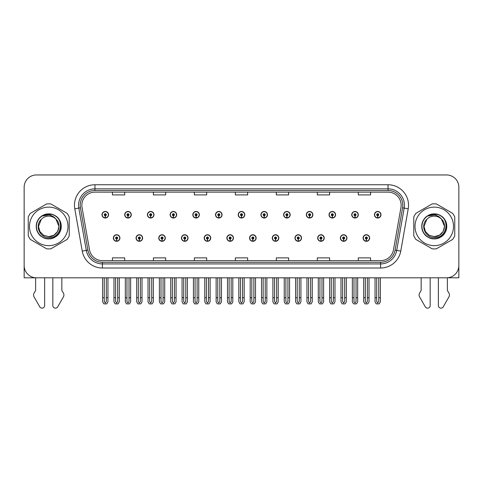 <?xml version="1.0" encoding="UTF-8"?>
<svg xmlns="http://www.w3.org/2000/svg" width="483" height="483" viewBox="0 0 483 483"><rect width="100%" height="100%" fill="white"/><g stroke="black" fill="none" stroke-linecap="round" stroke-linejoin="round"><path stroke-width="0.72" d="M317.681 238.022A3.278 3.278 0 0 0 320.96 241.301A3.278 3.278 0 0 0 324.238 238.022A3.278 3.278 0 0 0 320.96 234.744A3.278 3.278 0 0 0 317.681 238.022M294.974 238.022A3.278 3.278 0 0 0 298.252 241.301A3.278 3.278 0 0 0 301.531 238.022A3.278 3.278 0 0 0 298.252 234.744A3.278 3.278 0 0 0 294.974 238.022M272.273 238.022A3.278 3.278 0 0 0 275.551 241.301A3.278 3.278 0 0 0 278.83 238.022A3.278 3.278 0 0 0 275.551 234.744A3.278 3.278 0 0 0 272.273 238.022M249.572 238.022A3.278 3.278 0 0 0 252.851 241.301A3.278 3.278 0 0 0 256.129 238.022A3.278 3.278 0 0 0 252.851 234.744A3.278 3.278 0 0 0 249.572 238.022M226.871 238.022A3.278 3.278 0 0 0 230.149 241.301A3.278 3.278 0 0 0 233.428 238.022A3.278 3.278 0 0 0 230.149 234.744A3.278 3.278 0 0 0 226.871 238.022M204.17 238.022A3.278 3.278 0 0 0 207.449 241.301A3.278 3.278 0 0 0 210.727 238.022A3.278 3.278 0 0 0 207.449 234.744A3.278 3.278 0 0 0 204.17 238.022M181.469 238.022A3.278 3.278 0 0 0 184.748 241.301A3.278 3.278 0 0 0 188.026 238.022A3.278 3.278 0 0 0 184.748 234.744A3.278 3.278 0 0 0 181.469 238.022M158.762 238.022A3.278 3.278 0 0 0 162.04 241.301A3.278 3.278 0 0 0 165.319 238.022A3.278 3.278 0 0 0 162.04 234.744A3.278 3.278 0 0 0 158.762 238.022M136.061 238.022A3.278 3.278 0 0 0 139.339 241.301A3.278 3.278 0 0 0 142.618 238.022A3.278 3.278 0 0 0 139.339 234.744A3.278 3.278 0 0 0 136.061 238.022M113.36 238.022A3.278 3.278 0 0 0 116.638 241.301A3.278 3.278 0 0 0 119.917 238.022A3.278 3.278 0 0 0 116.638 234.744A3.278 3.278 0 0 0 113.36 238.022M340.382 238.022A3.278 3.278 0 0 0 343.661 241.301A3.278 3.278 0 0 0 346.939 238.022A3.278 3.278 0 0 0 343.661 234.744A3.278 3.278 0 0 0 340.382 238.022M351.733 214.742A3.278 3.278 0 0 0 355.011 218.02A3.278 3.278 0 0 0 358.289 214.742A3.278 3.278 0 0 0 355.011 211.463A3.278 3.278 0 0 0 351.733 214.742M329.032 214.742A3.278 3.278 0 0 0 332.31 218.02A3.278 3.278 0 0 0 335.588 214.742A3.278 3.278 0 0 0 332.31 211.463A3.278 3.278 0 0 0 329.032 214.742M306.331 214.742A3.278 3.278 0 0 0 309.609 218.02A3.278 3.278 0 0 0 312.887 214.742A3.278 3.278 0 0 0 309.609 211.463A3.278 3.278 0 0 0 306.331 214.742M283.624 214.742A3.278 3.278 0 0 0 286.902 218.02A3.278 3.278 0 0 0 290.18 214.742A3.278 3.278 0 0 0 286.902 211.463A3.278 3.278 0 0 0 283.624 214.742M260.923 214.742A3.278 3.278 0 0 0 264.201 218.02A3.278 3.278 0 0 0 267.479 214.742A3.278 3.278 0 0 0 264.201 211.463A3.278 3.278 0 0 0 260.923 214.742M238.222 214.742A3.278 3.278 0 0 0 241.5 218.02A3.278 3.278 0 0 0 244.778 214.742A3.278 3.278 0 0 0 241.5 211.463A3.278 3.278 0 0 0 238.222 214.742M215.521 214.742A3.278 3.278 0 0 0 218.799 218.02A3.278 3.278 0 0 0 222.077 214.742A3.278 3.278 0 0 0 218.799 211.463A3.278 3.278 0 0 0 215.521 214.742M192.82 214.742A3.278 3.278 0 0 0 196.098 218.02A3.278 3.278 0 0 0 199.376 214.742A3.278 3.278 0 0 0 196.098 211.463A3.278 3.278 0 0 0 192.82 214.742M170.113 214.742A3.278 3.278 0 0 0 173.391 218.02A3.278 3.278 0 0 0 176.669 214.742A3.278 3.278 0 0 0 173.391 211.463A3.278 3.278 0 0 0 170.113 214.742M147.412 214.742A3.278 3.278 0 0 0 150.69 218.02A3.278 3.278 0 0 0 153.968 214.742A3.278 3.278 0 0 0 150.69 211.463A3.278 3.278 0 0 0 147.412 214.742M124.711 214.742A3.278 3.278 0 0 0 127.989 218.02A3.278 3.278 0 0 0 131.267 214.742A3.278 3.278 0 0 0 127.989 211.463A3.278 3.278 0 0 0 124.711 214.742M102.01 214.742A3.278 3.278 0 0 0 105.288 218.02A3.278 3.278 0 0 0 108.566 214.742A3.278 3.278 0 0 0 105.288 211.463A3.278 3.278 0 0 0 102.01 214.742M363.083 238.022A3.278 3.278 0 0 0 366.362 241.301A3.278 3.278 0 0 0 369.64 238.022A3.278 3.278 0 0 0 366.362 234.744A3.278 3.278 0 0 0 363.083 238.022M374.434 214.742A3.278 3.278 0 0 0 377.712 218.02A3.278 3.278 0 0 0 380.99 214.742A3.278 3.278 0 0 0 377.712 211.463A3.278 3.278 0 0 0 374.434 214.742M447.379 277.785L458.85 277.81L458.85 187.247A12.292 12.292 0 0 0 446.558 174.955L36.442 174.955A12.292 12.292 0 0 0 24.15 187.247L24.15 277.81L35.621 277.81L35.621 290.494L34.166 292.897A4.099 4.099 0 0 0 33.87 296.55L39.757 306.826A2.614 2.614 0 0 0 44.641 305.516L44.641 277.81L52.834 277.81L52.834 305.516A2.614 2.614 0 0 0 57.718 306.826L63.605 296.55A4.099 4.099 0 0 0 63.309 292.897L61.848 290.494L61.848 277.81M421.152 277.81L421.152 290.494L419.691 292.897A4.099 4.099 0 0 0 419.395 296.55L425.281 306.826A2.614 2.614 0 0 0 430.166 305.516L430.166 277.81L438.359 277.81L438.359 305.516A2.614 2.614 0 0 0 443.243 306.826L449.13 296.55A4.099 4.099 0 0 0 448.834 292.897L447.379 290.494L447.379 277.81M81.85 205.239A13.113 13.113 0 0 1 94.964 192.125L388.036 192.125A13.113 13.113 0 0 1 400.95 207.515L393.494 249.802A13.113 13.113 0 0 1 380.58 260.639L102.42 260.639A13.113 13.113 0 0 1 89.506 249.802L82.05 207.515A13.113 13.113 0 0 1 81.85 205.239M80.208 205.239A14.75 14.75 0 0 0 80.432 207.799L87.888 250.091A14.75 14.75 0 0 0 102.42 262.281L380.58 262.281A14.75 14.75 0 0 0 395.112 250.091L402.568 207.799A14.75 14.75 0 0 0 388.036 190.483L94.964 190.483A14.75 14.75 0 0 0 80.208 205.239M74.78 208.795A20.491 20.491 0 0 1 94.964 184.748L388.036 184.748A20.491 20.491 0 0 1 408.22 208.795L400.763 251.088A20.491 20.491 0 0 1 380.58 268.017L102.42 268.017A20.491 20.491 0 0 1 82.237 251.088L74.78 208.795L78.82 208.082A16.392 16.392 0 0 1 94.964 188.847L388.036 188.847A16.392 16.392 0 0 1 404.18 208.082L396.724 250.375A16.392 16.392 0 0 1 380.58 263.917L102.42 263.917A16.392 16.392 0 0 1 86.276 250.375L78.82 208.082A16.392 16.392 0 0 1 78.572 205.239M446.558 174.955L36.442 174.955M24.15 187.247L24.15 265.517A12.292 12.292 0 0 0 36.442 277.81L446.558 277.81A12.292 12.292 0 0 0 458.85 265.517L458.85 187.247M235.354 192.125L235.354 194.903L247.646 194.903L247.646 192.125M194.377 192.125L194.377 194.903L206.67 194.903L206.67 192.125M153.395 192.125L153.395 194.903L165.687 194.903L165.687 192.125M112.418 192.125L112.418 194.903L124.711 194.903L124.711 192.125M276.33 192.125L276.33 194.903L288.623 194.903L288.623 192.125M317.313 192.125L317.313 194.903L329.605 194.903L329.605 192.125M358.289 192.125L358.289 194.903L370.582 194.903L370.582 192.125M247.646 260.639L247.646 257.868L235.354 257.868L235.354 260.639M206.67 260.639L206.67 257.868L194.377 257.868L194.377 260.639M165.687 260.639L165.687 257.868L153.395 257.868L153.395 260.639M124.711 260.639L124.711 257.868L112.418 257.868L112.418 260.639M288.623 260.639L288.623 257.868L276.33 257.868L276.33 260.639M329.605 260.639L329.605 257.868L317.313 257.868L317.313 260.639M370.582 260.639L370.582 257.868L358.289 257.868L358.289 260.639M367.388 277.81L367.388 301.531L366.362 302.992L365.335 301.531L365.335 297.727L363.699 297.727L363.699 301.827L364.882 303.873L367.841 303.873L369.024 301.827L369.024 277.81M366.319 239.043L366.229 241.089A3.073 3.073 0 0 1 363.288 238.022A3.073 3.073 0 0 1 366.362 234.949A3.073 3.073 0 0 1 369.435 238.022A3.073 3.073 0 0 1 366.494 241.089L366.404 239.043A1.026 1.026 0 0 0 367.388 238.022A1.026 1.026 0 0 0 366.362 236.996A1.026 1.026 0 0 0 365.335 238.022A1.026 1.026 0 0 0 366.319 239.043L366.343 238.427A0.411 0.411 0 0 1 365.951 238.022A0.411 0.411 0 0 1 366.362 237.612A0.411 0.411 0 0 1 366.772 238.022A0.411 0.411 0 0 1 366.38 238.427L366.404 239.043M363.699 277.81L363.699 297.727M365.335 277.81L365.335 297.727M367.388 297.727L369.024 297.727M378.738 277.81L378.738 301.531L377.712 302.992L376.686 301.531L376.686 297.727L375.05 297.727L375.05 301.827L376.233 303.873L379.191 303.873L380.375 301.827L380.375 277.81M377.67 215.768L377.579 217.815A3.073 3.073 0 0 1 374.639 214.742A3.073 3.073 0 0 1 377.712 211.669A3.073 3.073 0 0 1 380.785 214.742A3.073 3.073 0 0 1 377.845 217.815L377.754 215.768A1.026 1.026 0 0 0 378.738 214.742A1.026 1.026 0 0 0 377.712 213.721A1.026 1.026 0 0 0 376.686 214.742A1.026 1.026 0 0 0 377.67 215.768L377.694 215.152A0.411 0.411 0 0 1 377.301 214.742A0.411 0.411 0 0 1 377.712 214.337A0.411 0.411 0 0 1 378.123 214.742A0.411 0.411 0 0 1 377.73 215.152L377.754 215.768M375.05 277.81L375.05 297.727M376.686 277.81L376.686 297.727M378.738 297.727L380.375 297.727M344.681 277.81L344.681 301.531L343.661 302.992L342.634 301.531L342.634 297.727L340.998 297.727L340.998 301.827L342.181 303.873L345.14 303.873L346.323 301.827L346.323 277.81M343.612 239.043L343.528 241.089A3.073 3.073 0 0 1 340.587 238.022A3.073 3.073 0 0 1 343.661 234.949A3.073 3.073 0 0 1 346.734 238.022A3.073 3.073 0 0 1 343.793 241.089L343.703 239.043A1.026 1.026 0 0 0 344.681 238.022A1.026 1.026 0 0 0 343.661 236.996A1.026 1.026 0 0 0 342.634 238.022A1.026 1.026 0 0 0 343.612 239.043L343.642 238.427A0.411 0.411 0 0 1 343.25 238.022A0.411 0.411 0 0 1 343.661 237.612A0.411 0.411 0 0 1 344.071 238.022A0.411 0.411 0 0 1 343.679 238.427L343.703 239.043M340.998 277.81L340.998 297.727M342.634 277.81L342.634 297.727M344.681 297.727L346.323 297.727M321.98 277.81L321.98 301.531L320.96 302.992L319.933 301.531L319.933 297.727L318.291 297.727L318.291 301.827L319.474 303.873L322.439 303.873L323.622 301.827L323.622 277.81M320.911 239.043L320.821 241.089A3.073 3.073 0 0 1 317.886 238.022A3.073 3.073 0 0 1 320.96 234.949A3.073 3.073 0 0 1 324.033 238.022A3.073 3.073 0 0 1 321.092 241.089L321.002 239.043A1.026 1.026 0 0 0 321.98 238.022A1.026 1.026 0 0 0 320.96 236.996A1.026 1.026 0 0 0 319.933 238.022A1.026 1.026 0 0 0 320.911 239.043L320.941 238.427A0.411 0.411 0 0 1 320.549 238.022A0.411 0.411 0 0 1 320.96 237.612A0.411 0.411 0 0 1 321.37 238.022A0.411 0.411 0 0 1 320.978 238.427L321.002 239.043M318.291 277.81L318.291 297.727M319.933 277.81L319.933 297.727M321.98 297.727L323.622 297.727M299.279 277.81L299.279 301.531L298.252 302.992L297.232 301.531L297.232 297.727L295.59 297.727L295.59 301.827L296.773 303.873L299.738 303.873L300.921 301.827L300.921 277.81M298.21 239.043L298.12 241.089A3.073 3.073 0 0 1 295.179 238.022A3.073 3.073 0 0 1 298.252 234.949A3.073 3.073 0 0 1 301.332 238.022A3.073 3.073 0 0 1 298.391 241.089L298.301 239.043A1.026 1.026 0 0 0 299.279 238.022A1.026 1.026 0 0 0 298.252 236.996A1.026 1.026 0 0 0 297.232 238.022A1.026 1.026 0 0 0 298.21 239.043L298.234 238.427A0.411 0.411 0 0 1 297.848 238.022A0.411 0.411 0 0 1 298.252 237.612A0.411 0.411 0 0 1 298.663 238.022A0.411 0.411 0 0 1 298.271 238.427L298.301 239.043M295.59 277.81L295.59 297.727M297.232 277.81L297.232 297.727M299.279 297.727L300.921 297.727M356.037 277.81L356.037 301.531L355.011 302.992L353.985 301.531L353.985 297.727L352.349 297.727L352.349 301.827L353.532 303.873L356.49 303.873L357.674 301.827L357.674 277.81M354.969 215.768L354.878 217.815A3.073 3.073 0 0 1 351.938 214.742A3.073 3.073 0 0 1 355.011 211.669A3.073 3.073 0 0 1 358.084 214.742A3.073 3.073 0 0 1 355.144 217.815L355.053 215.768A1.026 1.026 0 0 0 356.037 214.742A1.026 1.026 0 0 0 355.011 213.721A1.026 1.026 0 0 0 353.985 214.742A1.026 1.026 0 0 0 354.969 215.768L354.993 215.152A0.411 0.411 0 0 1 354.6 214.742A0.411 0.411 0 0 1 355.011 214.337A0.411 0.411 0 0 1 355.422 214.742A0.411 0.411 0 0 1 355.029 215.152L355.053 215.768M352.349 277.81L352.349 297.727M353.985 277.81L353.985 297.727M356.037 297.727L357.674 297.727M333.33 277.81L333.33 301.531L332.31 302.992L331.284 301.531L331.284 297.727L329.647 297.727L329.647 301.827L330.825 303.873L333.789 303.873L334.973 301.827L334.973 277.81M332.262 215.768L332.177 217.815A3.073 3.073 0 0 1 329.237 214.742A3.073 3.073 0 0 1 332.31 211.669A3.073 3.073 0 0 1 335.383 214.742A3.073 3.073 0 0 1 332.443 217.815L332.352 215.768A1.026 1.026 0 0 0 333.33 214.742A1.026 1.026 0 0 0 332.31 213.721A1.026 1.026 0 0 0 331.284 214.742A1.026 1.026 0 0 0 332.262 215.768L332.292 215.152A0.411 0.411 0 0 1 331.899 214.742A0.411 0.411 0 0 1 332.31 214.337A0.411 0.411 0 0 1 332.721 214.742A0.411 0.411 0 0 1 332.328 215.152L332.352 215.768M329.647 277.81L329.647 297.727M331.284 277.81L331.284 297.727M333.33 297.727L334.973 297.727M310.629 277.81L310.629 301.531L309.609 302.992L308.583 301.531L308.583 297.727L306.94 297.727L306.94 301.827L308.124 303.873L311.088 303.873L312.272 301.827L312.272 277.81M309.561 215.768L309.47 217.815A3.073 3.073 0 0 1 306.53 214.742A3.073 3.073 0 0 1 309.609 211.669A3.073 3.073 0 0 1 312.682 214.742A3.073 3.073 0 0 1 309.742 217.815L309.651 215.768A1.026 1.026 0 0 0 310.629 214.742A1.026 1.026 0 0 0 309.609 213.721A1.026 1.026 0 0 0 308.583 214.742A1.026 1.026 0 0 0 309.561 215.768L309.591 215.152A0.411 0.411 0 0 1 309.198 214.742A0.411 0.411 0 0 1 309.609 214.337A0.411 0.411 0 0 1 310.014 214.742A0.411 0.411 0 0 1 309.627 215.152L309.651 215.768M306.94 277.81L306.94 297.727M308.583 277.81L308.583 297.727M310.629 297.727L312.272 297.727M287.928 277.81L287.928 301.531L286.902 302.992L285.882 301.531L285.882 297.727L284.239 297.727L284.239 301.827L285.423 303.873L288.387 303.873L289.571 301.827L289.571 277.81M286.86 215.768L286.769 217.815A3.073 3.073 0 0 1 283.829 214.742A3.073 3.073 0 0 1 286.902 211.669A3.073 3.073 0 0 1 289.975 214.742A3.073 3.073 0 0 1 287.041 217.815L286.95 215.768A1.026 1.026 0 0 0 287.928 214.742A1.026 1.026 0 0 0 286.902 213.721A1.026 1.026 0 0 0 285.882 214.742A1.026 1.026 0 0 0 286.86 215.768L286.884 215.152A0.411 0.411 0 0 1 286.491 214.742A0.411 0.411 0 0 1 286.902 214.337A0.411 0.411 0 0 1 287.313 214.742A0.411 0.411 0 0 1 286.92 215.152L286.95 215.768M284.239 277.81L284.239 297.727M285.882 277.81L285.882 297.727M287.928 297.727L289.571 297.727M48.735 245.642A19.26 19.26 0 0 0 67.994 226.382A19.26 19.26 0 0 0 48.735 207.122A19.26 19.26 0 0 0 29.475 226.382A19.26 19.26 0 0 0 48.735 245.642M48.735 248.92A22.538 22.538 0 0 0 50.848 248.823L67.113 239.429A22.538 22.538 0 0 0 69.226 235.77L69.226 216.994A22.538 22.538 0 0 0 67.113 213.335L50.848 203.941A22.538 22.538 0 0 0 46.622 203.941L30.363 213.335A22.538 22.538 0 0 0 28.249 216.994L28.249 235.77A22.538 22.538 0 0 0 30.363 239.429L46.622 248.823A22.538 22.538 0 0 0 48.735 248.92M53.969 215.219L52.593 214.53C49.387 213.54 46.265 213.758 43.241 215.195L41.906 216.118A12.329 12.329 0 0 0 48.735 238.711A12.329 12.329 0 0 0 53.969 215.219C65.078 219.934 60.955 238.584 48.735 237.594C39.745 237.811 34.468 225.44 41.297 219.342L38.495 226.382L39.866 231.502L43.615 235.257L48.735 236.628L43.615 235.257L39.866 231.502L38.495 226.382L41.297 219.342L38.495 226.382L39.866 231.502L43.615 235.257L48.735 236.628L53.861 235.257L57.61 231.502L58.98 226.382L55.913 219.071A10.246 10.246 0 0 0 41.297 219.342L38.495 226.382M48.735 236.628L53.861 235.257L57.61 231.502L58.98 226.382L55.913 219.071L58.98 226.382L57.61 231.502L53.861 235.257L48.735 236.628L53.861 235.257L57.61 231.502L58.98 226.382L55.913 219.071L58.98 226.382L57.61 231.502L53.861 235.257L48.735 236.628C57.507 237.075 62.579 225.012 55.913 219.071C54.066 216.764 51.669 215.394 48.735 214.953L41.906 216.118M58.98 226.382L55.913 219.071M51.965 214.343L43.47 215.086L51.965 214.343M61.202 226.382C61.033 221.685 58.956 218.087 54.971 215.587C47.201 210.612 35.851 217.169 36.273 226.382C35.851 235.595 47.201 242.152 54.971 237.177C63.158 232.939 63.158 219.831 54.971 215.587C47.201 210.612 35.851 217.169 36.273 226.382C36.442 231.079 38.519 234.678 42.504 237.177C50.274 242.152 61.625 235.595 61.202 226.382C61.625 217.169 50.274 210.612 42.504 215.587C34.311 219.831 34.311 232.939 42.504 237.177C46.658 239.381 50.812 239.381 54.971 237.177C63.158 232.939 63.158 219.831 54.971 215.587C47.201 210.612 35.851 217.169 36.273 226.382C36.442 231.079 38.519 234.678 42.504 237.177C50.274 242.152 61.625 235.595 61.202 226.382C61.625 217.169 50.274 210.612 42.504 215.587C34.311 219.831 34.311 232.939 42.504 237.177C46.658 239.381 50.812 239.381 54.971 237.177C63.158 232.939 63.158 219.831 54.971 215.587C47.201 210.612 35.851 217.169 36.273 226.382C35.851 235.595 47.201 242.152 54.971 237.177C63.158 232.939 63.158 219.831 54.971 215.587C47.201 210.612 35.851 217.169 36.273 226.382C35.851 235.595 47.201 242.152 54.971 237.177C58.956 234.678 61.033 231.079 61.202 226.382C61.625 217.169 50.274 210.612 42.504 215.587C34.311 219.831 34.311 232.939 42.504 237.177C46.658 239.381 50.812 239.381 54.971 237.177C63.158 232.939 63.158 219.831 54.971 215.587C47.201 210.612 35.851 217.169 36.273 226.382C36.442 231.079 38.519 234.678 42.504 237.177C50.274 242.152 61.625 235.595 61.202 226.382C60.84 220.544 57.966 216.589 52.593 214.53M434.265 245.642A19.26 19.26 0 0 0 453.525 226.382A19.26 19.26 0 0 0 434.265 207.122A19.26 19.26 0 0 0 415.006 226.382A19.26 19.26 0 0 0 434.265 245.642M434.265 248.92A22.538 22.538 0 0 0 436.378 248.823L452.637 239.429A22.538 22.538 0 0 0 454.751 235.77L454.751 216.994A22.538 22.538 0 0 0 452.637 213.335L436.378 203.941A22.538 22.538 0 0 0 432.152 203.941L415.887 213.335A22.538 22.538 0 0 0 413.774 216.994L413.774 235.77A22.538 22.538 0 0 0 415.887 239.429L432.152 248.823A22.538 22.538 0 0 0 434.265 248.92M434.265 236.628L429.139 235.257L425.39 231.502L424.02 226.382L426.821 219.342L424.02 226.382L426.821 219.342L424.02 226.382L425.39 231.502L429.139 235.257L434.265 236.628L439.385 235.257L443.134 231.502L444.505 226.382L441.438 219.071A10.246 10.246 0 0 0 426.821 219.342L424.02 226.382L425.39 231.502L429.139 235.257L434.265 236.628L439.385 235.257L443.134 231.502L444.505 226.382L441.438 219.071L444.505 226.382L441.438 219.071L444.505 226.382L443.134 231.502L439.385 235.257L434.265 236.628L439.385 235.257L443.134 231.502L444.505 226.382L441.438 219.071L444.505 226.382L443.134 231.502L439.385 235.257L434.265 236.628C443.038 237.075 448.103 225.012 441.438 219.071C439.59 216.764 437.2 215.394 434.265 214.953L427.431 216.118A12.329 12.329 0 0 0 434.265 238.711A12.329 12.329 0 0 0 439.494 215.219L438.117 214.53C434.911 213.54 431.796 213.758 428.771 215.195L427.431 216.118M426.821 219.342C419.993 225.44 425.269 237.811 434.265 237.594C446.479 238.584 450.603 219.934 439.494 215.219M437.489 214.343L428.995 215.086M446.727 226.382C446.558 221.685 444.481 218.087 440.496 215.587C432.726 210.612 421.375 217.169 421.798 226.382C421.375 235.595 432.726 242.152 440.496 237.177C448.689 232.939 448.689 219.831 440.496 215.587C432.726 210.612 421.375 217.169 421.798 226.382C421.967 231.079 424.044 234.678 428.029 237.177C435.799 242.152 447.149 235.595 446.727 226.382C447.149 217.169 435.799 210.612 428.029 215.587C419.842 219.831 419.842 232.939 428.029 237.177C432.188 239.381 436.342 239.381 440.496 237.177C448.689 232.939 448.689 219.831 440.496 215.587C432.726 210.612 421.375 217.169 421.798 226.382C421.967 231.079 424.044 234.678 428.029 237.177C435.799 242.152 447.149 235.595 446.727 226.382C447.149 217.169 435.799 210.612 428.029 215.587C419.842 219.831 419.842 232.939 428.029 237.177C432.188 239.381 436.342 239.381 440.496 237.177C448.689 232.939 448.689 219.831 440.496 215.587C432.726 210.612 421.375 217.169 421.798 226.382C421.375 235.595 432.726 242.152 440.496 237.177C448.689 232.939 448.689 219.831 440.496 215.587C432.726 210.612 421.375 217.169 421.798 226.382C421.375 235.595 432.726 242.152 440.496 237.177C444.481 234.678 446.558 231.079 446.727 226.382C447.149 217.169 435.799 210.612 428.029 215.587C419.842 219.831 419.842 232.939 428.029 237.177C432.188 239.381 436.342 239.381 440.496 237.177C448.689 232.939 448.689 219.831 440.496 215.587C432.726 210.612 421.375 217.169 421.798 226.382C421.967 231.079 424.044 234.678 428.029 237.177C435.799 242.152 447.149 235.595 446.727 226.382C446.364 220.544 443.497 216.589 438.117 214.53M276.578 277.81L276.578 301.531L275.551 302.992L274.531 301.531L274.531 297.727L272.889 297.727L272.889 301.827L274.072 303.873L277.037 303.873L278.214 301.827L278.214 277.81M275.509 239.043L275.419 241.089A3.073 3.073 0 0 1 272.478 238.022A3.073 3.073 0 0 1 275.551 234.949A3.073 3.073 0 0 1 278.625 238.022A3.073 3.073 0 0 1 275.684 241.089L275.6 239.043A1.026 1.026 0 0 0 276.578 238.022A1.026 1.026 0 0 0 275.551 236.996A1.026 1.026 0 0 0 274.531 238.022A1.026 1.026 0 0 0 275.509 239.043L275.533 238.427A0.411 0.411 0 0 1 275.141 238.022A0.411 0.411 0 0 1 275.551 237.612A0.411 0.411 0 0 1 275.962 238.022A0.411 0.411 0 0 1 275.57 238.427L275.6 239.043M272.889 277.81L272.889 297.727M274.531 277.81L274.531 297.727M276.578 297.727L278.214 297.727M253.877 277.81L253.877 301.531L252.851 302.992L251.824 301.531L251.824 297.727L250.188 297.727L250.188 301.827L251.371 303.873L254.33 303.873L255.513 301.827L255.513 277.81M252.808 239.043L252.718 241.089A3.073 3.073 0 0 1 249.777 238.022A3.073 3.073 0 0 1 252.851 234.949A3.073 3.073 0 0 1 255.924 238.022A3.073 3.073 0 0 1 252.983 241.089L252.893 239.043A1.026 1.026 0 0 0 253.877 238.022A1.026 1.026 0 0 0 252.851 236.996A1.026 1.026 0 0 0 251.824 238.022A1.026 1.026 0 0 0 252.808 239.043L252.832 238.427A0.411 0.411 0 0 1 252.44 238.022A0.411 0.411 0 0 1 252.851 237.612A0.411 0.411 0 0 1 253.261 238.022A0.411 0.411 0 0 1 252.869 238.427L252.893 239.043M250.188 277.81L250.188 297.727M251.824 277.81L251.824 297.727M253.877 297.727L255.513 297.727M231.176 277.81L231.176 301.531L230.149 302.992L229.123 301.531L229.123 297.727L227.487 297.727L227.487 301.827L228.67 303.873L231.629 303.873L232.812 301.827L232.812 277.81M230.107 239.043L230.017 241.089A3.073 3.073 0 0 1 227.076 238.022A3.073 3.073 0 0 1 230.149 234.949A3.073 3.073 0 0 1 233.223 238.022A3.073 3.073 0 0 1 230.282 241.089L230.192 239.043A1.026 1.026 0 0 0 231.176 238.022A1.026 1.026 0 0 0 230.149 236.996A1.026 1.026 0 0 0 229.123 238.022A1.026 1.026 0 0 0 230.107 239.043L230.131 238.427A0.411 0.411 0 0 1 229.739 238.022A0.411 0.411 0 0 1 230.149 237.612A0.411 0.411 0 0 1 230.56 238.022A0.411 0.411 0 0 1 230.168 238.427L230.192 239.043M227.487 277.81L227.487 297.727M229.123 277.81L229.123 297.727M231.176 297.727L232.812 297.727M265.227 277.81L265.227 301.531L264.201 302.992L263.175 301.531L263.175 297.727L261.538 297.727L261.538 301.827L262.722 303.873L265.68 303.873L266.864 301.827L266.864 277.81M264.159 215.768L264.068 217.815A3.073 3.073 0 0 1 261.128 214.742A3.073 3.073 0 0 1 264.201 211.669A3.073 3.073 0 0 1 267.274 214.742A3.073 3.073 0 0 1 264.334 217.815L264.249 215.768A1.026 1.026 0 0 0 265.227 214.742A1.026 1.026 0 0 0 264.201 213.721A1.026 1.026 0 0 0 263.175 214.742A1.026 1.026 0 0 0 264.159 215.768L264.183 215.152A0.411 0.411 0 0 1 263.79 214.742A0.411 0.411 0 0 1 264.201 214.337A0.411 0.411 0 0 1 264.612 214.742A0.411 0.411 0 0 1 264.219 215.152L264.249 215.768M261.538 277.81L261.538 297.727M263.175 277.81L263.175 297.727M265.227 297.727L266.864 297.727M242.526 277.81L242.526 301.531L241.5 302.992L240.474 301.531L240.474 297.727L238.837 297.727L238.837 301.827L240.021 303.873L242.979 303.873L244.163 301.827L244.163 277.81M241.458 215.768L241.367 217.815A3.073 3.073 0 0 1 238.427 214.742A3.073 3.073 0 0 1 241.5 211.669A3.073 3.073 0 0 1 244.573 214.742A3.073 3.073 0 0 1 241.633 217.815L241.542 215.768A1.026 1.026 0 0 0 242.526 214.742A1.026 1.026 0 0 0 241.5 213.721A1.026 1.026 0 0 0 240.474 214.742A1.026 1.026 0 0 0 241.458 215.768L241.482 215.152A0.411 0.411 0 0 1 241.089 214.742A0.411 0.411 0 0 1 241.5 214.337A0.411 0.411 0 0 1 241.911 214.742A0.411 0.411 0 0 1 241.518 215.152L241.542 215.768M238.837 277.81L238.837 297.727M240.474 277.81L240.474 297.727M242.526 297.727L244.163 297.727M219.825 277.81L219.825 301.531L218.799 302.992L217.773 301.531L217.773 297.727L216.136 297.727L216.136 301.827L217.32 303.873L220.278 303.873L221.462 301.827L221.462 277.81M218.751 215.768L218.666 217.815A3.073 3.073 0 0 1 215.726 214.742A3.073 3.073 0 0 1 218.799 211.669A3.073 3.073 0 0 1 221.872 214.742A3.073 3.073 0 0 1 218.932 217.815L218.841 215.768A1.026 1.026 0 0 0 219.825 214.742A1.026 1.026 0 0 0 218.799 213.721A1.026 1.026 0 0 0 217.773 214.742A1.026 1.026 0 0 0 218.751 215.768L218.781 215.152A0.411 0.411 0 0 1 218.388 214.742A0.411 0.411 0 0 1 218.799 214.337A0.411 0.411 0 0 1 219.21 214.742A0.411 0.411 0 0 1 218.817 215.152L218.841 215.768M216.136 277.81L216.136 297.727M217.773 277.81L217.773 297.727M219.825 297.727L221.462 297.727M208.469 277.81L208.469 301.531L207.449 302.992L206.422 301.531L206.422 297.727L204.786 297.727L204.786 301.827L205.963 303.873L208.928 303.873L210.111 301.827L210.111 277.81M207.4 239.043L207.316 241.089A3.073 3.073 0 0 1 204.375 238.022A3.073 3.073 0 0 1 207.449 234.949A3.073 3.073 0 0 1 210.522 238.022A3.073 3.073 0 0 1 207.581 241.089L207.491 239.043A1.026 1.026 0 0 0 208.469 238.022A1.026 1.026 0 0 0 207.449 236.996A1.026 1.026 0 0 0 206.422 238.022A1.026 1.026 0 0 0 207.4 239.043L207.43 238.427A0.411 0.411 0 0 1 207.038 238.022A0.411 0.411 0 0 1 207.449 237.612A0.411 0.411 0 0 1 207.859 238.022A0.411 0.411 0 0 1 207.467 238.427L207.491 239.043M204.786 277.81L204.786 297.727M206.422 277.81L206.422 297.727M208.469 297.727L210.111 297.727M185.768 277.81L185.768 301.531L184.748 302.992L183.721 301.531L183.721 297.727L182.079 297.727L182.079 301.827L183.262 303.873L186.227 303.873L187.41 301.827L187.41 277.81M184.699 239.043L184.609 241.089A3.073 3.073 0 0 1 181.668 238.022A3.073 3.073 0 0 1 184.748 234.949A3.073 3.073 0 0 1 187.821 238.022A3.073 3.073 0 0 1 184.88 241.089L184.79 239.043A1.026 1.026 0 0 0 185.768 238.022A1.026 1.026 0 0 0 184.748 236.996A1.026 1.026 0 0 0 183.721 238.022A1.026 1.026 0 0 0 184.699 239.043L184.729 238.427A0.411 0.411 0 0 1 184.337 238.022A0.411 0.411 0 0 1 184.748 237.612A0.411 0.411 0 0 1 185.152 238.022A0.411 0.411 0 0 1 184.766 238.427L184.79 239.043M182.079 277.81L182.079 297.727M183.721 277.81L183.721 297.727M185.768 297.727L187.41 297.727M163.067 277.81L163.067 301.531L162.04 302.992L161.02 301.531L161.02 297.727L159.378 297.727L159.378 301.827L160.561 303.873L163.526 303.873L164.709 301.827L164.709 277.81M161.998 239.043L161.908 241.089A3.073 3.073 0 0 1 158.967 238.022A3.073 3.073 0 0 1 162.04 234.949A3.073 3.073 0 0 1 165.114 238.022A3.073 3.073 0 0 1 162.179 241.089L162.089 239.043A1.026 1.026 0 0 0 163.067 238.022A1.026 1.026 0 0 0 162.04 236.996A1.026 1.026 0 0 0 161.02 238.022A1.026 1.026 0 0 0 161.998 239.043L162.022 238.427A0.411 0.411 0 0 1 161.63 238.022A0.411 0.411 0 0 1 162.04 237.612A0.411 0.411 0 0 1 162.451 238.022A0.411 0.411 0 0 1 162.059 238.427L162.089 239.043M159.378 277.81L159.378 297.727M161.02 277.81L161.02 297.727M163.067 297.727L164.709 297.727M140.366 277.81L140.366 301.531L139.339 302.992L138.319 301.531L138.319 297.727L136.677 297.727L136.677 301.827L137.86 303.873L140.819 303.873L142.002 301.827L142.002 277.81M139.297 239.043L139.207 241.089A3.073 3.073 0 0 1 136.266 238.022A3.073 3.073 0 0 1 139.339 234.949A3.073 3.073 0 0 1 142.413 238.022A3.073 3.073 0 0 1 139.472 241.089L139.388 239.043A1.026 1.026 0 0 0 140.366 238.022A1.026 1.026 0 0 0 139.339 236.996A1.026 1.026 0 0 0 138.319 238.022A1.026 1.026 0 0 0 139.297 239.043L139.321 238.427A0.411 0.411 0 0 1 138.929 238.022A0.411 0.411 0 0 1 139.339 237.612A0.411 0.411 0 0 1 139.75 238.022A0.411 0.411 0 0 1 139.358 238.427L139.388 239.043M136.677 277.81L136.677 297.727M138.319 277.81L138.319 297.727M140.366 297.727L142.002 297.727M117.665 277.81L117.665 301.531L116.638 302.992L115.612 301.531L115.612 297.727L113.976 297.727L113.976 301.827L115.159 303.873L118.118 303.873L119.301 301.827L119.301 277.81M116.596 239.043L116.506 241.089A3.073 3.073 0 0 1 113.565 238.022A3.073 3.073 0 0 1 116.638 234.949A3.073 3.073 0 0 1 119.712 238.022A3.073 3.073 0 0 1 116.771 241.089L116.681 239.043A1.026 1.026 0 0 0 117.665 238.022A1.026 1.026 0 0 0 116.638 236.996A1.026 1.026 0 0 0 115.612 238.022A1.026 1.026 0 0 0 116.596 239.043L116.62 238.427A0.411 0.411 0 0 1 116.228 238.022A0.411 0.411 0 0 1 116.638 237.612A0.411 0.411 0 0 1 117.049 238.022A0.411 0.411 0 0 1 116.657 238.427L116.681 239.043M113.976 277.81L113.976 297.727M115.612 277.81L115.612 297.727M117.665 297.727L119.301 297.727M197.118 277.81L197.118 301.531L196.098 302.992L195.072 301.531L195.072 297.727L193.429 297.727L193.429 301.827L194.613 303.873L197.577 303.873L198.761 301.827L198.761 277.81M196.05 215.768L195.959 217.815A3.073 3.073 0 0 1 193.025 214.742A3.073 3.073 0 0 1 196.098 211.669A3.073 3.073 0 0 1 199.171 214.742A3.073 3.073 0 0 1 196.231 217.815L196.14 215.768A1.026 1.026 0 0 0 197.118 214.742A1.026 1.026 0 0 0 196.098 213.721A1.026 1.026 0 0 0 195.072 214.742A1.026 1.026 0 0 0 196.05 215.768L196.08 215.152A0.411 0.411 0 0 1 195.687 214.742A0.411 0.411 0 0 1 196.098 214.337A0.411 0.411 0 0 1 196.509 214.742A0.411 0.411 0 0 1 196.116 215.152L196.14 215.768M193.429 277.81L193.429 297.727M195.072 277.81L195.072 297.727M197.118 297.727L198.761 297.727M174.417 277.81L174.417 301.531L173.391 302.992L172.371 301.531L172.371 297.727L170.728 297.727L170.728 301.827L171.912 303.873L174.876 303.873L176.06 301.827L176.06 277.81M173.349 215.768L173.258 217.815A3.073 3.073 0 0 1 170.318 214.742A3.073 3.073 0 0 1 173.391 211.669A3.073 3.073 0 0 1 176.47 214.742A3.073 3.073 0 0 1 173.53 217.815L173.439 215.768A1.026 1.026 0 0 0 174.417 214.742A1.026 1.026 0 0 0 173.391 213.721A1.026 1.026 0 0 0 172.371 214.742A1.026 1.026 0 0 0 173.349 215.768L173.373 215.152A0.411 0.411 0 0 1 172.986 214.742A0.411 0.411 0 0 1 173.391 214.337A0.411 0.411 0 0 1 173.802 214.742A0.411 0.411 0 0 1 173.409 215.152L173.439 215.768M170.728 277.81L170.728 297.727M172.371 277.81L172.371 297.727M174.417 297.727L176.06 297.727M151.716 277.81L151.716 301.531L150.69 302.992L149.67 301.531L149.67 297.727L148.027 297.727L148.027 301.827L149.211 303.873L152.175 303.873L153.352 301.827L153.352 277.81M150.648 215.768L150.557 217.815A3.073 3.073 0 0 1 147.617 214.742A3.073 3.073 0 0 1 150.69 211.669A3.073 3.073 0 0 1 153.763 214.742A3.073 3.073 0 0 1 150.823 217.815L150.738 215.768A1.026 1.026 0 0 0 151.716 214.742A1.026 1.026 0 0 0 150.69 213.721A1.026 1.026 0 0 0 149.67 214.742A1.026 1.026 0 0 0 150.648 215.768L150.672 215.152A0.411 0.411 0 0 1 150.279 214.742A0.411 0.411 0 0 1 150.69 214.337A0.411 0.411 0 0 1 151.101 214.742A0.411 0.411 0 0 1 150.708 215.152L150.738 215.768M148.027 277.81L148.027 297.727M149.67 277.81L149.67 297.727M151.716 297.727L153.352 297.727M129.015 277.81L129.015 301.531L127.989 302.992L126.963 301.531L126.963 297.727L125.326 297.727L125.326 301.827L126.51 303.873L129.468 303.873L130.651 301.827L130.651 277.81M127.947 215.768L127.856 217.815A3.073 3.073 0 0 1 124.916 214.742A3.073 3.073 0 0 1 127.989 211.669A3.073 3.073 0 0 1 131.062 214.742A3.073 3.073 0 0 1 128.122 217.815L128.031 215.768A1.026 1.026 0 0 0 129.015 214.742A1.026 1.026 0 0 0 127.989 213.721A1.026 1.026 0 0 0 126.963 214.742A1.026 1.026 0 0 0 127.947 215.768L127.971 215.152A0.411 0.411 0 0 1 127.578 214.742A0.411 0.411 0 0 1 127.989 214.337A0.411 0.411 0 0 1 128.4 214.742A0.411 0.411 0 0 1 128.007 215.152L128.031 215.768M125.326 277.81L125.326 297.727M126.963 277.81L126.963 297.727M129.015 297.727L130.651 297.727M106.314 277.81L106.314 301.531L105.288 302.992L104.262 301.531L104.262 297.727L102.625 297.727L102.625 301.827L103.809 303.873L106.767 303.873L107.951 301.827L107.951 277.81M105.246 215.768L105.155 217.815A3.073 3.073 0 0 1 102.215 214.742A3.073 3.073 0 0 1 105.288 211.669A3.073 3.073 0 0 1 108.361 214.742A3.073 3.073 0 0 1 105.421 217.815L105.33 215.768A1.026 1.026 0 0 0 106.314 214.742A1.026 1.026 0 0 0 105.288 213.721A1.026 1.026 0 0 0 104.262 214.742A1.026 1.026 0 0 0 105.246 215.768L105.27 215.152A0.411 0.411 0 0 1 104.877 214.742A0.411 0.411 0 0 1 105.288 214.337A0.411 0.411 0 0 1 105.699 214.742A0.411 0.411 0 0 1 105.306 215.152L105.33 215.768M102.625 277.81L102.625 297.727M104.262 277.81L104.262 297.727M106.314 297.727L107.951 297.727M388.036 184.748L388.036 190.483M78.82 208.082L80.432 207.799M102.42 268.017L102.42 262.281M380.58 262.281L380.58 268.017M395.112 250.091L400.763 251.088M82.237 251.088L87.888 250.091M402.568 207.799L408.22 208.795M94.964 184.748L94.964 190.483M366.229 241.089A3.073 3.073 0 0 1 363.288 238.022M377.579 217.815A3.073 3.073 0 0 1 374.639 214.742M343.528 241.089A3.073 3.073 0 0 1 340.587 238.022M320.821 241.089A3.073 3.073 0 0 1 317.886 238.022M298.12 241.089A3.073 3.073 0 0 1 295.179 238.022M354.878 217.815A3.073 3.073 0 0 1 351.938 214.742M332.177 217.815A3.073 3.073 0 0 1 329.237 214.742M309.47 217.815A3.073 3.073 0 0 1 306.53 214.742M286.769 217.815A3.073 3.073 0 0 1 283.829 214.742M275.419 241.089A3.073 3.073 0 0 1 272.478 238.022M252.718 241.089A3.073 3.073 0 0 1 249.777 238.022M230.017 241.089A3.073 3.073 0 0 1 227.076 238.022M264.068 217.815A3.073 3.073 0 0 1 261.128 214.742M241.367 217.815A3.073 3.073 0 0 1 238.427 214.742M218.666 217.815A3.073 3.073 0 0 1 215.726 214.742M207.316 241.089A3.073 3.073 0 0 1 204.375 238.022M184.609 241.089A3.073 3.073 0 0 1 181.668 238.022M161.908 241.089A3.073 3.073 0 0 1 158.967 238.022M139.207 241.089A3.073 3.073 0 0 1 136.266 238.022M116.506 241.089A3.073 3.073 0 0 1 113.565 238.022M195.959 217.815A3.073 3.073 0 0 1 193.025 214.742M173.258 217.815A3.073 3.073 0 0 1 170.318 214.742M150.557 217.815A3.073 3.073 0 0 1 147.617 214.742M127.856 217.815A3.073 3.073 0 0 1 124.916 214.742M105.155 217.815A3.073 3.073 0 0 1 102.215 214.742"/></g></svg>
